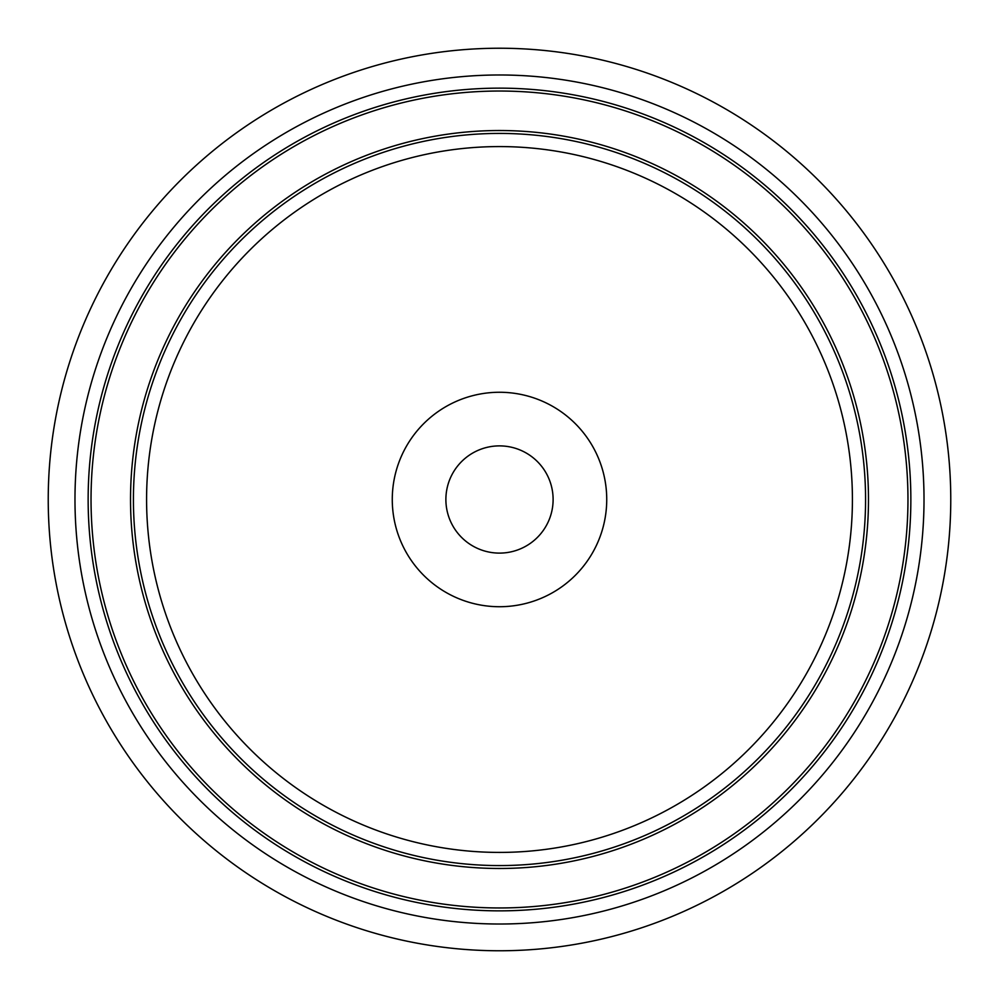 <?xml version="1.0" encoding="UTF-8"?>
<svg xmlns="http://www.w3.org/2000/svg" width="999" height="999" viewBox="0 0 999 999"><rect width="100%" height="100%" fill="white"/><g stroke="black" fill="none" stroke-linecap="round" stroke-linejoin="round"><path stroke-width="1.5" d="M465.034 540.571A53.621 53.621 0 0 1 481.168 449.113A53.621 53.621 0 0 1 552.297 508.816A53.621 53.621 0 0 1 465.034 540.571M949.05 460.164A451.273 451.273 0 0 0 240.659 129.845A451.273 451.273 0 0 0 308.791 908.491A451.273 451.273 0 0 0 949.05 460.164M76.598 536.5A424.513 424.513 0 0 1 678.908 114.76A424.513 424.513 0 0 1 742.994 847.239A424.513 424.513 0 0 1 76.598 536.5M392.682 508.841A107.23 107.23 0 0 1 544.817 402.31A107.23 107.23 0 0 1 561.001 587.337A107.23 107.23 0 0 1 392.682 508.841M147.927 530.257A352.922 352.922 0 0 1 648.651 179.645A352.922 352.922 0 0 1 701.922 788.598A352.922 352.922 0 0 1 147.927 530.257M89.71 535.352A411.351 411.351 0 0 1 673.338 126.686A411.351 411.351 0 0 1 735.439 836.463A411.351 411.351 0 0 1 89.71 535.352M92.595 535.102A408.454 408.454 0 0 1 672.127 129.308A408.454 408.454 0 0 1 733.778 834.09A408.454 408.454 0 0 1 92.595 535.102M131.93 531.655A368.968 368.968 0 0 1 655.431 165.097A368.968 368.968 0 0 1 711.138 801.747A368.968 368.968 0 0 1 131.93 531.655M134.815 531.406A366.084 366.084 0 0 1 654.208 167.72A366.084 366.084 0 0 1 709.477 799.375A366.084 366.084 0 0 1 134.815 531.406"/></g></svg>
